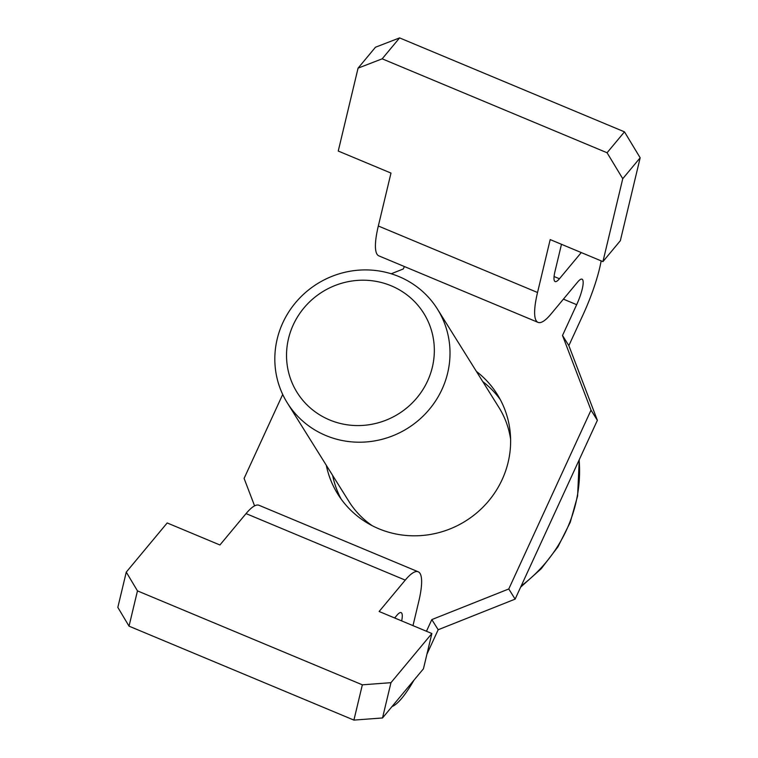 <?xml version="1.0" encoding="UTF-8"?>
<svg xmlns="http://www.w3.org/2000/svg" width="758" height="758" viewBox="0 0 758 758"><rect width="100%" height="100%" fill="white"/><g stroke="black" fill="none" stroke-linecap="round" stroke-linejoin="round"><path stroke-width="1.14" d="M287.358 402.972A88.515 85.209 -32 0 0 407.577 428.317A88.515 85.209 -32 0 0 437.47 309.141A88.515 85.209 -32 0 0 398.973 276.585A88.515 85.209 -32 0 0 297.127 300.85A88.515 85.209 -32 0 0 287.358 402.972L348.851 501.351A88.515 85.209 -32 0 0 372.282 525.73M510.608 439.261A88.515 85.209 -32 0 0 498.963 407.52L437.47 309.141M391.27 285.832A74.682 71.896 -32 0 0 286.846 362.116A74.682 71.896 -32 0 0 403.18 410.713A74.682 71.896 -32 0 0 391.27 285.832M382.525 717.959L423.438 668.802L431.87 633.517L390.957 682.674L382.525 717.959L353.91 720.1L129.031 626.155L137.463 590.88L362.352 684.825L390.957 682.674M353.91 720.1L362.352 684.825M129.031 626.155L117.831 607.385L126.273 572.11L137.463 590.88M412.987 625.634L418.719 601.653A66.382 14.838 -67.3 0 0 418.189 571.778A66.382 14.838 -67.3 0 0 405.255 580.116L246.047 513.602L219.924 544.983L167.186 522.954L126.273 572.11M391.213 273.771L403.294 268.967L404.402 266.551M282.706 394.444L244.095 478.402L254.584 505.87M538.066 322.387L378.858 255.872A66.382 14.838 -67.3 0 1 378.327 225.998L390.986 173.08L338.248 151.05L358.07 68.144L382.184 58.821L607.073 152.756L622.754 178.708L602.932 261.614L550.194 239.585L537.536 292.503A66.382 14.838 -67.3 0 0 538.066 322.387A66.382 14.838 -67.3 0 0 551 314.049L577.71 281.967A22.124 4.946 -67.3 0 1 582.021 279.181A22.124 4.946 -67.3 0 1 576.667 304.678L562.502 335.472L591.022 410.154L508.779 588.975L431.823 619.589L426.46 631.262M476.403 371.42A94.039 90.534 148 0 1 497.305 394.435A94.039 90.534 148 0 1 486.93 502.942A94.039 90.534 148 0 1 378.716 528.724A94.039 90.534 148 0 1 337.812 494.121A94.039 90.534 148 0 1 326.291 465.251M431.823 619.589L438.171 629.746L515.127 599.123L508.779 588.975M591.022 410.154L597.37 420.311L515.127 599.123M562.502 335.472L568.851 345.629L597.37 420.311M341.157 499.096A94.039 90.534 148 0 1 332.639 475.408M482.751 381.577A94.039 90.534 148 0 1 500.308 399.618M601.17 260.885A66.382 14.838 -67.3 0 1 583.016 314.835L568.851 345.629M581.253 252.566L559.442 278.764A22.124 4.946 -67.3 0 1 555.131 281.55A22.124 4.946 -67.3 0 1 554.951 271.591L561.479 244.303M438.171 629.746L426.934 654.173M246.047 513.602A66.382 14.838 -67.3 0 1 258.98 505.273L418.189 571.778M394.672 617.978L396.822 615.392A22.124 4.946 -67.3 0 1 401.134 612.616A22.124 4.946 -67.3 0 1 401.674 620.906M413.944 680.201A66.382 14.838 -67.3 0 1 392.047 706.503M405.255 580.116L379.133 611.488L431.87 633.517M602.932 261.614L620.347 240.703L640.169 157.797L624.478 131.845L399.599 37.9L375.475 47.223L358.07 68.144M622.754 178.708L640.169 157.797M607.073 152.756L624.478 131.845M382.184 58.821L399.599 37.9M579.14 459.964A143.831 138.468 148 0 1 521.201 585.915M576.667 304.678L563.412 299.145M537.536 292.503L378.327 225.998M559.442 278.764L554.07 276.528M579.254 459.708L577.605 495.978L570.253 522.262L557.973 546.812L541.231 568.708L520.632 587.166"/></g></svg>

